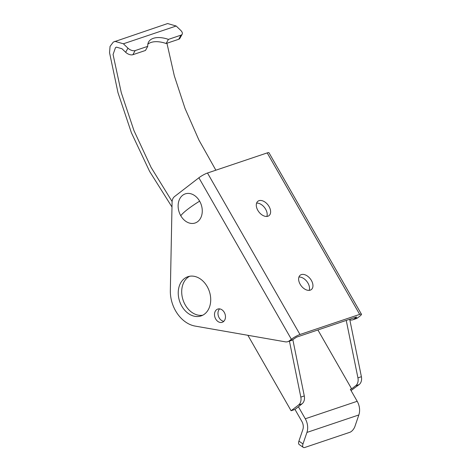 <?xml version="1.0" encoding="UTF-8"?>
<svg xmlns="http://www.w3.org/2000/svg" width="471" height="471" viewBox="0 0 471 471"><rect width="100%" height="100%" fill="white"/><g stroke="black" fill="none" stroke-linecap="round" stroke-linejoin="round"><path stroke-width="0.71" d="M349.841 319.909L350.236 319.98A8.384 6.347 -108.6 0 0 352.726 319.809A8.384 6.347 -108.6 0 0 354.157 319.038L356.259 317.413L356.082 317.101M352.726 319.809L356.188 318.643A8.384 6.347 -108.6 0 0 357.619 317.872L359.72 316.247A6.988 1.154 150.2 0 0 361.457 314.234A6.988 1.154 150.2 0 0 360.462 314.175A6.988 1.154 150.2 0 0 359.685 314.398L299.98 334.504A6.988 1.154 150.2 0 0 292.308 338.578A6.988 1.154 150.2 0 0 291.366 339.273L289.265 340.892A8.384 6.347 71.4 0 1 287.828 341.663A8.384 6.347 71.4 0 1 285.338 341.834L195.159 326.091A30.75 23.279 71.4 0 1 170.337 290.548L172.08 202.153A8.384 6.347 71.4 0 1 174.553 196.548L198.88 177.779A6.988 1.154 -29.8 0 1 199.828 177.09A6.988 1.154 -29.8 0 1 207.493 173.016L299.98 334.504M359.685 314.398L267.198 152.91A6.988 1.154 -29.8 0 1 267.975 152.681A6.988 1.154 -29.8 0 1 268.976 152.745L361.457 314.234M356.259 317.413L356.606 317.012L356.253 317.042L296.547 337.154L292.726 339.726A8.384 6.347 71.4 0 1 291.29 340.498L287.828 341.663M184.338 278.614A20.689 15.661 -108.6 0 0 180.593 303.771A20.689 15.661 -108.6 0 0 201.082 315.917A20.689 15.661 -108.6 0 0 204.614 314.022A20.689 15.661 -108.6 0 0 208.359 288.858A20.689 15.661 -108.6 0 0 187.876 276.712A20.689 15.661 -108.6 0 0 184.338 278.614M189.648 276.265A20.689 15.661 -108.6 0 0 187.799 277.448A20.689 15.661 -108.6 0 0 183.59 301.493A20.689 15.661 -108.6 0 0 202.765 315.205M216.566 309.7A6.988 5.293 -108.6 0 0 215.3 318.202A6.988 5.293 -108.6 0 0 222.218 322.305A6.988 5.293 -108.6 0 0 223.413 321.664A6.988 5.293 -108.6 0 0 224.679 313.162A6.988 5.293 -108.6 0 0 217.761 309.058A6.988 5.293 -108.6 0 0 216.566 309.7M219.627 308.888A6.988 5.293 -108.6 0 0 218.438 316.206A6.988 5.293 -108.6 0 0 223.813 321.316M267.198 152.91L207.493 173.016M309.212 290.366A9.084 5.74 52.4 0 0 306.904 281.517A9.084 5.74 52.4 0 0 298.932 277.036M266.874 216.436A9.084 5.74 52.4 0 0 264.567 207.587A9.084 5.74 52.4 0 0 256.595 203.113M301.334 274.605A9.084 5.74 -127.6 0 1 310.901 279.662A9.084 5.74 -127.6 0 1 311.337 289.571A9.084 5.74 -127.6 0 1 310.242 290.154A9.084 5.74 -127.6 0 1 300.675 285.096A9.084 5.74 -127.6 0 1 300.239 275.182A9.084 5.74 -127.6 0 1 301.334 274.605M258.997 200.675A9.084 5.74 -127.6 0 1 268.564 205.733A9.084 5.74 -127.6 0 1 269 215.647A9.084 5.74 -127.6 0 1 267.905 216.224A9.084 5.74 -127.6 0 1 258.338 211.167A9.084 5.74 -127.6 0 1 257.902 201.258A9.084 5.74 -127.6 0 1 258.997 200.675M351.054 390.553L359.132 384.589A8.384 6.347 -108.6 0 0 361.392 376.706L349.706 319.25M317.901 329.959L351.631 388.863L355.67 385.755A8.384 6.347 -108.6 0 0 357.931 377.872L346.244 320.415M294.987 409.434L301.852 421.415A8.384 6.347 71.4 0 1 302.835 429.617L298.908 441.109L303 443.929L306.927 432.437A13.977 10.58 -108.6 0 0 305.279 418.772L298.42 406.785L294.987 409.434L291.096 410.747L298.561 404.989A8.384 6.347 -108.6 0 0 300.822 397.1L289.435 341.122M247.887 335.299L291.096 410.747M351.631 388.863L350.336 389.305L357.195 401.286L305.279 418.772M298.42 406.785L302.023 403.824A8.384 6.347 -108.6 0 0 304.284 395.934L292.832 339.644M303 443.929A5.593 2.567 124.6 0 0 303.283 447.368L299.197 444.547A5.593 2.567 -55.4 0 1 298.908 441.109M357.195 401.286A13.977 10.58 -108.6 0 1 358.843 414.951L354.916 426.449A5.593 2.567 124.6 0 1 349.853 432.296L304.861 447.45A5.593 2.567 124.6 0 1 303.283 447.368M182.159 34.259L179.875 38.381A5.593 3.003 -151 0 1 178.733 39.264L181.017 35.137A5.593 3.003 29 0 0 182.159 34.259A5.593 3.003 29 0 0 180.729 30.38L176.178 26.017L167.629 23.55L113.334 42.054L110.055 46.393L109.543 52.699L118.003 92.752L131.415 132.793L149.584 171.356L171.986 207.005M135.159 50.585L132.875 54.707L145.474 50.462L147.759 46.341L135.159 50.585A5.593 3.003 29 0 1 127.947 48.16L123.396 43.791L114.847 41.324M215.865 170.196L198.956 140.128L185.021 108.407L174.317 75.837L166.934 43.232M172.109 201.535L151.085 167.388L133.982 130.644L121.259 92.593L113.069 54.518L115.483 47.63L116.472 47.153L121.965 48.743L125.663 52.281A5.593 3.003 -151 0 0 132.875 54.707M178.733 39.264L166.133 43.503A23.226 12.481 29 0 0 147.829 44.239M147.759 46.341A23.226 12.481 -151 0 1 148.606 41.972A23.226 12.481 -151 0 1 168.418 39.381L166.133 43.503M181.017 35.137L168.418 39.381M199.633 201.158A15.372 11.64 71.4 0 1 197.738 221.594A15.372 11.64 71.4 0 1 180.764 215.712A15.372 11.64 71.4 0 1 182.666 195.277A15.372 11.64 71.4 0 1 199.633 201.158A31.575 5.21 -29.8 0 0 187.723 209.265A31.575 5.21 150.2 0 0 180.764 215.712M357.619 317.872L354.157 319.038M289.265 340.892L292.726 339.726M291.366 339.273L198.88 177.779M361.392 376.706L357.931 377.872M359.132 384.589L355.67 385.755M304.284 395.934L300.822 397.1M302.023 403.824L298.561 404.989M358.843 414.951L306.927 432.437M176.178 26.017L123.396 43.791M127.947 48.16L125.663 52.281"/></g></svg>
